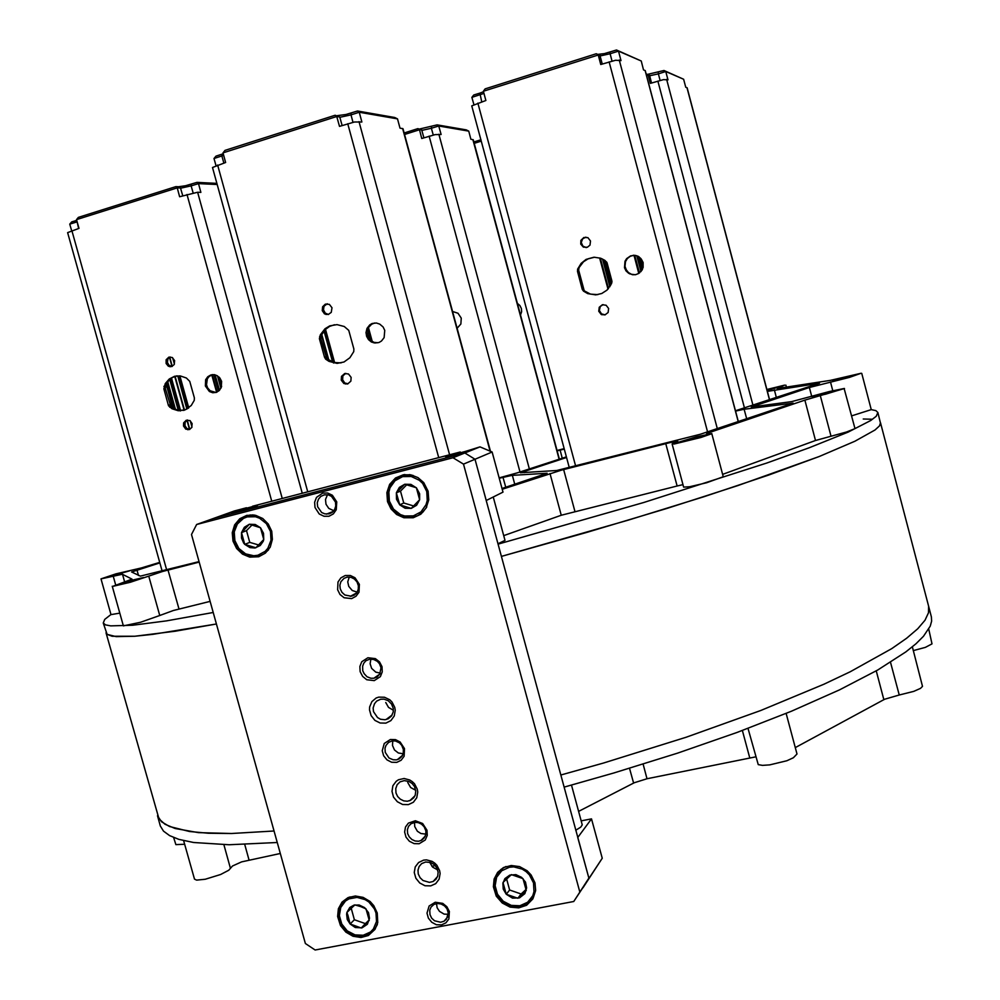 <?xml version="1.0" encoding="UTF-8"?>
<svg xmlns="http://www.w3.org/2000/svg" width="1000" height="1000" viewBox="0 0 1000 1000"><rect width="100%" height="100%" fill="white"/><g stroke="black" fill="none" stroke-linecap="round" stroke-linejoin="round"><path stroke-width="1.5" d="M660.125 80.45L658.363 73.825L650.312 75.612L646.375 73.938L649.575 75.55L651.562 83.05M769.625 399.9L687.075 87.762L685.775 87.2L683.662 79.237L663.975 70.487L665.775 71.525L667.987 79.912L663.512 79.65L650.4 83.413L648.162 74.987L646.513 75.5M663.975 70.487L647.475 74.388M520.438 314.95L521.613 311.812L521.425 308.45L519.9 305.462L517.325 303.375M384.712 330.412L383.1 327.025L379.812 324.1L376.388 323.013L372.175 323.525L369.688 324.925L366.987 328.325L365.975 332.638L366.575 336.35L368.488 339.663L371.425 342L374.9 343.038L379.038 342.438L381.475 341.012L384.113 337.625L384.712 330.412M332.025 307.8L329.425 304.425L325.35 304.1L322.575 306.688L322.238 310.625L324.538 313.825L328.225 314.525L331.312 312.4L332.025 307.8M353.738 351.587L353.913 349.062L348.8 330.425L344.212 326.5L337.025 324.613L329.775 325.863L325.025 328.75L320.412 334.688L319.413 338.587L324.462 357.137L325.65 359.15L329.025 361.388L337.113 363.375L344.038 361.938L349.875 357.8L353.738 351.587M351.087 377.388L348.55 374.05L344.812 373.525L341.55 376.337L341.275 380.1L343.862 383.462L347.6 383.95L350.825 381.138L351.087 377.388M345.688 373.375L342.925 375.913L342.587 379.812L344.8 382.938L348.05 383.812M319.538 339.162L320.887 338.95L326.688 358.575L333.713 362.45L341.15 362.9M320.887 338.95L321.525 334.988L325.337 329.5L329.588 326.388L334.525 324.688M327.188 303.8L324.038 306.3L323.45 309.862L325.262 313.175L328.488 314.462M374.65 322.975L371.6 324.263L368.562 327.537L367.375 334.263L368.462 337.55L370.825 340.525L374.05 342.362L377.925 342.8M353.013 122.338L350.988 114.887L340.65 117.075L336.775 116.55L335.075 115.275L339.787 117.037L342.1 125.55M223.675 155.4L214.013 158.525L215.975 165.613M490.487 451.35L403 128.688L400.037 128.075L397.537 118.85L394.725 117.463L357.512 111L359.237 112.263L361.887 122.05L354.487 122.037L339.462 126.388L336.775 116.55L222.975 152.85L225.637 162.512L212.475 167.438L302.275 493.25M357.512 111L346.062 114.462L337.413 115.662M223.238 153.8L222.138 154.162L221.912 156.012L223.85 163.075M221.575 381.388L219.862 377.987L217.037 375.575L214.288 374.663L210.775 374.938L207.725 376.737L205.675 379.75L205.338 385.962L209.325 391.45L212.775 392.713L216.25 392.362L219.237 390.55L221.25 387.55L221.575 381.388M174.65 360.588L172.262 357.488L168.925 357.125L166.175 359.712L166.112 363.475L168.412 366.188L171.75 366.538L174.188 364.538L174.65 360.588M194.3 400.337L194.387 397.875L189.788 381.337L186.4 378L180.562 375.962L174.6 376.312L169.25 378.988L165.25 383.587L163.837 388.888L168.55 405.688L171.962 408.775L178.263 410.812L185.375 409.812L191.275 405.55L194.3 400.337M192.175 423.663L189.938 420.65L186.213 420.238L183.637 422.825L183.5 426.062L185.763 429.087L189.5 429.475L191.775 427.463L192.175 423.663M187.45 420L185.175 422.3L184.963 425.712L186.875 428.5L189.725 429.375M163.837 388.888L165.35 388.6L170.85 406.613L177.138 410.012L183.688 410.375M165.35 388.6L165.85 385.062L168.988 380.3L172.5 377.537L176.625 375.925M170.287 356.938L168.012 358.787L167.375 362.325L168.938 365.262L171.887 366.488M212.463 374.6L209.175 376.463L207.425 378.787L206.55 384.688L207.65 387.85L210.138 390.725L216.038 392.438M193.075 192.875L191.137 185.863L181.475 187.987L177.188 187.85L175.825 186.625L178.438 186.737L180.538 188.012L182.7 195.8M77.1 221.825L69.812 224.125L71.65 230.675M282.188 498.488L197.613 192.288L179.65 196.75L177.188 187.85L76.487 219.638L78.938 228.388L67.625 232.587L162.162 570.938M191.388 184.137L191.137 185.863L198.438 183.575L197.05 182.35L185.512 185.725L178.438 186.737M643.075 262.462L641.312 258.938L638.325 256.413L635.312 255.4L630.6 255.863L626.663 258.575L624.975 261.312L624.55 267.688L626.062 270.875L628.6 273.312L632.6 274.775L635.725 274.65L638.638 273.5L641.975 270.163L643.162 267.213L643.075 262.462M590.525 240.95L587.925 237.675L583.825 237.438L580.862 240.375L580.737 244.088L583.337 247.1L587.413 247.275L589.95 245.1L590.525 240.95M611.65 283.35L611.862 280.887L606.95 262.625L604.85 260.387L600.7 258.288L594.375 257.25L586.138 259.413L581.075 263.412L577.587 269.113L577.45 271.388L582.288 289.387L583.475 291.087L587.775 293.6L595.788 294.925L601.75 293.5L606.938 290.15L611.65 283.35M608.587 308.463L606.138 305.262L602.337 304.775L599.212 307.213L598.713 311.2L601.237 314.45L605.025 314.887L608.1 312.438L608.587 308.463M603.125 304.625L600.312 306.562L599.375 310.475L601.438 313.913L605.075 314.862M577.5 271.575L578.337 271.5L583.925 290.613L590.5 294.137L597.837 294.675M578.337 271.5L579.087 267.525L583.462 261.788L588.312 258.7L593.85 257.275M585.913 237.113L582.587 238.863L581.3 242.463L582.888 246.175L586.2 247.587M633.562 255.287L630.163 256.337L627.375 258.562L625.562 261.663L625.062 266.425L626.188 269.8L628.4 272.525L631.35 274.225L635.262 274.738M612.05 61.013L610.125 53.775L600.988 55.763L596.275 53.775L600.037 55.663L602.263 64.013M483.963 93.338L471.925 97.35L473.862 104.537M738.375 421.763L645.225 70.638L643.562 69.9L641.188 60.938L616.475 50L618.438 51.15L620.962 60.637L615.575 60.2L600.775 64.488L598.237 54.938L483.387 91.188L485.913 100.562L471.812 105.913L569.263 467.55M616.475 50L604.425 53.575L597.688 54.35M483.562 91.812L479.888 93.1L481.788 101.862M457.113 328.263L460.875 323.963L461.213 318.125L457.962 313.275L452.575 311.562M433.25 135.037L431.425 128.25L422.463 130.2L417.85 128.663L421.763 130.175L423.837 137.812M559.325 459.162L473.2 139.725L470.913 139.275L468.7 131.1L466.25 129.863L437.175 124.825L438.775 125.95L441.1 134.562L435.075 134.625L421.788 138.463L419.438 129.8L404.562 134.45M437.175 124.825L419.663 128.95M251 507.075L237.613 510.675L250.787 507.163M239.725 510.337L242.025 509.75M245.05 508.925L247.887 508.1M466.037 451.362L453.3 454.6L466.35 451.25M454.55 454.55L456.725 454.025M459.625 453.263L462.938 452.325M244.788 544.35L249.963 547.612L255.037 547.975L260.287 545.438L263.2 541.2L263.712 539.513L255.863 547.8L244.788 544.35L241.525 532.625L241.475 537.962L243.625 542.938L244.775 544.338L249.737 542.325L246.5 530.675L252.05 524.975M263.725 539.5L263.562 533.25L260.475 527.75L263.712 539.513M260.462 527.737L255.25 524.475L249.35 524.312L244.325 527.288L241.525 532.6L249.35 524.312L260.475 527.75M258.712 544.987L249.737 542.325M350.1 924.062L355.288 927.513L362.038 927.825L367.413 924.188L369.513 918.288L368.475 912.663L364.663 907.613L359.075 904.95L354.012 905.113L349.75 907.537L346.9 912.525L354.825 904.925L360.7 906.587L365.988 908.863L369.188 920.413L361.225 928.012L350.087 924.062L347.9 915.163L346.9 912.55L346.613 914.237L347.287 919.438L350.087 924.062L354.35 919.688L351.225 908.363M369.125 920.037L365.412 923.6L354.35 919.688M506.25 894.312L512.537 898.1L519.562 897.862L524.888 893.662L526.675 887.85L525.438 882.1L521.675 877.35L515.862 874.65L509.712 875.113L504.9 878.612L502.825 883.363L503.212 889.137L506.238 894.3L503.013 882.5L511.4 874.65L523.062 878.625L526.3 890.475L517.875 898.312L506.238 894.312L509.6 890.013L506.662 879.013M526.087 889.338L521.163 893.988L509.6 890.013M449.325 911.5L446.887 906.775L442.75 903.413L435.225 902.237L429.075 906.025L426.975 913.088L428.363 918.125L431.725 922.275L436.4 924.7L441.463 924.925L445.913 922.913L448.875 919.038L449.325 911.5M359.387 584.412L355.025 577.8L350.35 575.538L345.3 575.562L340.887 577.863L337.987 581.975L337.6 589.725L340.037 594.45L344.162 597.725L351.637 598.587L356.062 596.3L358.975 592.188L359.387 584.412M404.525 748.575L400.175 741.95L395.487 739.613L390.425 739.513L384.312 743.487L382.238 750.713L383.638 755.788L387 759.9L391.662 762.25L396.725 762.375L401.163 760.212L404.1 756.225L404.525 748.575M377.312 913.012L373.775 905.625L370.075 901.538L363.113 897.35L355.387 895.975L348.025 897.625L342.05 902.087L338.4 908.7L337.6 916.488L340.462 925.638L345.825 932.138L353.025 936.287L360.962 937.45L368.425 935.438L375.05 929.412L377.775 922.575L377.312 913.012M428.113 491.2L423.725 482.625L417.962 477.587L410.975 474.837L403.375 474.762L395.5 478.05L389.663 484.375L386.85 492.675L387.488 501.587L390.95 508.9L396.65 514.538L403.862 517.75L413.25 517.788L420.712 514.275L426.175 507.962L428.787 499.85L428.113 491.2M534.963 882.825L531.175 875.037L527.15 870.8L519.575 866.575L511.225 865.487L503.387 867.663L497.587 872.4L494.075 879.062L493.325 886.75L496.312 896.137L502.188 902.95L510.075 907.1L518.713 907.9L526.65 905.2L532.925 898.913L535.675 890.3L534.963 882.825M271.688 531.225L268.288 524.012L262.712 518.475L255.725 515.337L246.75 515.337L239.713 518.787L234.638 524.913L232.288 532.75L233.012 541.112L236.588 548.538L242.45 554.15L249.762 557.15L258.7 556.775L265.413 553.175L270.225 547.087L272.425 539.388L271.688 531.225M394.738 707.325L391.962 701.95L389.8 699.812L384.487 697.188L378.762 697.1L376.087 698.05L371.825 701.675L369.637 706.95L369.487 709.9L371.075 715.662L374.888 720.337L380.175 722.975L385.9 723.075L390.925 720.6L394.263 716.038L395.225 710.288L394.738 707.325M417.225 789.112L414.45 783.75L412.287 781.6L409.762 779.963L404.087 778.525L398.562 779.688L396.213 781.2L392.9 785.7L391.938 791.375L393.512 797.125L397.325 801.8L402.625 804.488L408.363 804.65L413.4 802.25L416.737 797.763L417.713 792.062L417.225 789.112M439.637 870.6L436.863 865.238L434.7 863.088L432.163 861.425L426.488 859.925L423.638 860.15L418.6 862.5L415.275 866.925L414.3 872.55L415.875 878.275L419.688 882.962L424.988 885.688L430.725 885.925L435.775 883.6L439.125 879.175L440.112 873.525L439.637 870.6M426.975 830.188L422.612 823.562L415.387 820.812L408.425 823.125L405.5 827.062L404.65 832.05L406.037 837.113L409.4 841.237L414.075 843.625L419.137 843.8L425.288 839.938L427.238 835.362L426.975 830.188M382 666.65L379.538 661.912L375.412 658.612L367.912 657.688L361.8 661.762L359.875 666.45L360.175 671.675L362.612 676.388L366.737 679.688L374.225 680.638L380.35 676.575L382.287 671.888L382 666.65M336.688 501.863L332.325 495.262L327.65 493.038L322.612 493.113L316.525 497.4L314.625 502.188L314.938 507.475L319.275 514.062L323.938 516.3L328.975 516.237L333.375 513.875L336.287 509.7L336.688 501.863M403.162 475.125L403.762 474.7M420.9 514.125L420.175 514.275M407.65 833.625L407.362 829.825L408.55 826.338L411.037 823.713L414.837 822.337L418.288 822.6L421.512 824.137L424.075 826.7L425.838 830.9L425.763 834.625L424.288 837.913L421.637 840.25L418.625 841.237L415.125 841.025L411.838 839.513L409.225 836.925L407.65 833.625M425.863 834.15L420.85 833.562L417.375 831.213L414.75 826.675L414.55 822.375M385.262 752.35L385.012 748.213L385.962 745.325L388.575 742.375L392.287 740.913L395.5 741.038L399.487 742.925L401.8 745.4L403.425 749.475L403.263 753.525L402.05 756.237L399.225 758.863L396.388 759.862L393.125 759.8L389.05 757.95L385.262 752.35M403.188 753.8L398.4 753.037L394.45 749.938L392.45 745.537L392.713 740.863M362.788 670.775L362.587 666.287L363.75 663.213L365.9 660.812L369.837 659.163L373.787 659.463L377.375 661.425L379.438 663.787L380.95 667.75L379.8 674.112L376.85 677.1L373.888 678.213L370.863 678.225L367.038 676.688L364.087 673.675L362.788 670.775M380.288 673.138L375.775 672.175L371.587 668.325L370.1 663.737L370.925 659.075M340.238 588.888L339.913 585.25L340.887 581.812L343.963 578.375L347.175 577.125L351.075 577.337L354.425 579.012L356.975 581.862L358.375 585.712L358.275 589.288L356.938 592.513L354.525 594.938L351.388 596.237L344.825 595.013L341.962 592.4L340.238 588.888M357.175 592.137L352.25 590.487L348.787 586.413L347.788 581.85L349.2 577.025M317.6 506.688L317.288 502.8L318.45 499.162L320.9 496.35L324.237 494.825L328.387 494.925L331.488 496.388L335.45 502.088L335.763 505.938L334.637 509.538L332.25 512.337L328.988 513.913L324.85 513.9L321.662 512.463L317.6 506.688M333.85 510.75L328.8 508.363L326.05 504.263L325.5 499.487L327.5 494.738M429.95 914.587L429.75 910.263L431 907.15L434.038 904.4L437.488 903.438L441.163 903.938L444.5 905.825L446.975 908.812L448.275 912.887L446.512 919.175L444.062 921.275L440.588 922.312L434.525 920.763L431.662 918.088L429.95 914.587M448.3 914.212L444.162 914.075L439.525 911.388L437.125 907.75L436.45 903.562M373.562 711.575L373.175 708.062L374.462 703.688L376.613 701.125L380.613 699.212L383.938 699.125L388.2 700.738L391.5 704.038L393.2 708.388L393.2 711.838L391.512 715.962L388.212 718.787L385.037 719.737L380.525 719.188L377.45 717.463L373.562 711.575M393.338 710.25L388.562 707.425L385.737 702.55M395.975 792.962L395.688 788.662L397.125 784.762L400.05 781.925L404.237 780.625L409 781.475L412.137 783.538L414.462 786.55L415.763 791L415.213 795.125L413.738 797.8L410.625 800.3L407.35 801.213L403.688 800.85L400.3 799.175L397.6 796.438L395.975 792.962M415.675 790.263L410.675 787.45L407.725 782.438M437.675 869.925L432.663 867.138L429.663 862.2M418.312 874.038L417.987 870.1L419.137 866.462L421.6 863.662L425.613 861.988L430.725 862.525L434.188 864.587L436.737 867.738L438.113 872.163L437.725 875.95L435.962 879.2L433.088 881.45L429.387 882.387L423.05 880.562L420.087 877.725L418.312 874.038M196.637 524.438L213.038 518.575L464.862 453.013L475.062 459.212L464.862 453.013L213.038 518.575L234.188 511L246.5 507.8L231 512.375L237.675 511.163L256.275 505.863L258.05 505L252.562 506.213L460.3 452.062L445.387 456.525L455.45 454.438L480.05 446.912L492.125 452.05L502.987 492.1L486.287 500.55L475.062 459.212L588.825 878.15L573.787 901.5L315.087 950L305.363 943.487L191.438 534.45L196.637 524.438L453.062 457.75L463.462 464.087L579.7 891.688M106.062 632.888L107.125 634.425L112.125 636.188L134.787 636.237L174.95 631.263L216.388 624.05L152.675 634.4L134.787 636.237L116.175 636.638L107.125 634.425L103.287 622.987L104.738 619.338L111.013 614.513M354.837 593.875L356.112 593.575L354.837 593.875M564.1 787.113L613.688 773.062L677.663 753.088L737.288 732.337L791.425 711.237L839.463 689.912L877.8 669.963L905.863 651.925L916 643.763L923.562 636.213L930.238 626.112L931.6 621.075L931.388 616.862L928.625 606.287L928.538 612.762L928.625 606.287L880.525 422.762L879.562 425.887L875.062 430.025L854.887 441.275L819.3 456.45L768.5 475.175L703.85 496.788L627.925 520.288L501.438 556.337L586.888 532.362L667.075 508.375L737.775 485.675L819.3 456.45L854.887 441.275L875.062 430.025L879.562 425.887L880.575 423.762L877.85 412.537L876.2 416.2L870.75 420.45L848.075 432.088L809.275 447.8L766.838 463.038L643.763 502.488L498.125 544.138M928.538 612.762L924.963 620.288L917.7 628.812L906.65 638.275L891.737 648.65L850.275 671.737L823.888 684.237L760.8 710.475L686.162 737.225L603.638 763L560.825 775.037L603.638 763L686.162 737.225L760.8 710.475L823.888 684.237L850.275 671.737L891.737 648.65L906.65 638.275L917.7 628.812L924.963 620.288L928.538 612.762M160.15 825.263L157.487 815.8L161.45 821.688L169.513 826.525L189.562 831.55L208.363 833.25L231.488 833.525L274.05 831.062L231.488 833.525L198.412 832.575L175.125 828.512L164.963 824.237L158.975 818.863L106.137 633.15M872.45 419.3L863.213 418.975L872.45 419.3M871.188 409.588L875.85 410.675L877.85 412.537M213.175 612.513L166.537 620.837L132.675 625.275L110.712 625.887L105.512 624.825L103.287 622.987M566.55 457.488L520.413 472.812L556.788 470.45L700.4 434.212L793.125 403.088L744.175 409.263L735.55 411.125M499.113 477.825L517.238 472.875L566.375 456.863M564.275 449.075L557.087 450.875M502.025 488.537L547.075 473.237L512.062 475.363L499.25 478.3M702.95 436.413L705.9 434.913L696.612 436.7L677.65 442.55L702.95 436.413M105.662 577.612L129.438 570.887L105.662 577.612M855.812 374.65L832.75 380.938L847.513 377.675L855.812 374.65M767.138 390.525L781.55 386.238L766.9 389.625M119.562 584.625L143.613 577.45L126.538 581.562L118.15 584.362L117.5 584.9L119.562 584.625M839.212 390.012L826.5 392.512L812.588 396.9L825.387 394.288L839.212 390.012M159.913 562.9L131.637 572.05L140.363 576.175L199 561.587M556.987 450.5L564.163 448.65M735.438 410.688L819.562 383.225L767.362 391.388M502.225 489.312L561.562 470.1L669.85 442.638L677.738 441.25L672.237 443.837L674.212 444L700.825 437.512L711.3 433.913L706.45 433.925L708 432.975L804.887 400.175L815.525 440.55L846.5 432.038L855 428.663L844.15 388.462L829.438 391.475L791.637 401.637L751.237 406.975L809.388 387.438L811.762 396.438M199.137 562.1L162.512 571.475L148.7 576.075L159.713 615.438L173.425 610.538L210.075 601.375M159.787 562.425L141.175 567.938L115.913 573.875L101 578.9L122.387 574.212L131.95 579.075L112.762 586.375L130.35 582.212L148.7 576.075M809.388 387.438L849.475 377.375L861.162 373.3L830.337 380.375L777.288 388.462L784.613 385.163L766.85 389.438M804.887 400.175L844.463 388.562M711.712 433.525L723.213 476.75L706.612 482.775L689.6 486.75L683.625 487.137L672.113 444.025M665.788 443.638L677.1 486L682.962 484.663M549.987 473.475L561.25 515.225L677.1 486M493.288 497.013L505.062 540.425L498.013 543.737M159.713 615.438L140.638 622.212L123.4 625.837L112.25 586.3M119.787 613.15L111.037 614.637L101 578.9M861.688 373.363L871.213 409.675L851.637 415.887M160.312 825.875L163.5 831.137L169.638 835.638L178.837 839.325L193.6 842.487L229.137 844.712L277.225 842.487M280.312 853.55L241.625 861.925L232.45 865.962L228.738 870.3L220.662 874.538L205.263 879.25L196.612 880.113L194.438 879.125L183.625 840.6M571.462 785.1L582.225 824.9L580.812 827.1L575.8 830.188M578.587 811.375L634.312 782.812L647.025 778.763L643.088 764.15M647.025 778.763L755.65 756.925M786.15 713.4L796.963 754.05L793.425 757.8L786.875 760.7L769.688 764.925L762.5 765.413L758.225 764.6L748.025 728.35M795.25 747.613L884.6 699.312L899.188 695.062L890.562 662.3M912.325 646.9L922.537 686.413L920.462 688.388L913.688 691.413L899.188 695.062M928.75 629.1L932.062 643.825L925.325 647.325L913.3 650.6M184.638 844.212L175.85 844.613L173.637 837.5M404.188 474.938L404.762 474.562M413.738 505.95L403.775 503.05L399.712 504.862L405.112 508.188L411.287 508.35L416.6 505.275L419.613 499.787L411.287 508.35L399.712 504.862L396.413 492.837L396.525 499.225L399.7 504.837M419.613 499.775L419.625 493.8L416.325 487.725L419.613 499.787M416.312 487.7L410.887 484.375L404.7 484.237L399.412 487.337L396.425 492.812L404.7 484.237L416.325 487.725M421.675 513.488L421.05 513.65M403.775 503.05L400.513 491.1L406.763 484.75M232.312 512.013L257.175 505.325L232.312 512.013M472.975 449.375L446.3 456.625M234.2 540.7L233.375 535.25L233.912 529.837L237.175 522.587L240.763 518.837L245.2 516.25L250.188 515.025L254.725 515.125M270.475 531.487L266.388 523.612L259.587 518.212L255.562 516.8L247.3 516.912L243.475 518.413L237.375 523.95L234.3 531.875L234.85 540.6L238.9 548.438L245.662 553.825L253.812 555.712L257.913 555.188L265.125 551.337L267.887 548.2L271 540.262L270.475 531.487M268.587 549.775L264.288 553.737L260.113 555.788L254.387 556.763L248.738 555.95L243.45 553.488L238.962 549.562L234.213 540.75M339.4 919.7L338.6 913.85L340.112 906.413L344.312 900.387L350.112 896.825M376.037 913.025L374.425 908.913L368.85 902.025L365.163 899.587L356.938 897.35L348.95 898.913L345.55 901.038L340.775 907.45L339.412 915.638L341.725 923.988L347.262 930.85L354.938 934.875L363.237 935.275L370.525 931.938L373.325 929.05L376.512 921.55L376.037 913.025M377.325 924.45L374.625 929.525L370.5 933.4L364.137 936.012L359.025 936.312L351.4 934.2L346.863 931.237L341.587 924.95L339.462 919.938M494.975 889.9L494.3 882.25L496.413 875.1L501.05 869.425L505.938 866.562M533.55 882.862L529.388 874.825L526.125 871.6L522.288 869.112L513.7 866.862L509.363 867.188L501.725 870.688L496.65 877.3L495.138 885.713L497.475 894.275L503.212 901.287L511.213 905.4L519.913 905.763L527.587 902.3L532.7 895.7L533.962 891.612L533.55 882.862M535.638 890.675L533.387 897.45L528.85 902.8L521.9 906.263L516.388 906.912L508.062 905.037L503.062 902.025L497.312 895.438L495.025 890.113M388.55 501.2L387.738 495.387L388.475 489.625L390.675 484.35L394.2 479.925L398.8 476.712L404.1 474.938L412.975 475.35M426.763 491.488L422.575 483.425L419.312 480.275L411.287 476.5L402.625 476.65L395.05 480.7L390.05 487.812L388.85 492.1L389.338 501.075L393.5 509.087L400.538 514.587L404.712 516.025L413.363 515.925L420.962 511.925L426.012 504.812L427.238 500.513L426.763 491.488M426.712 506.95L422.863 512.1L417.65 515.712L411.55 517.45L406.463 517.388L400.925 515.8L394.5 511.4L390.875 506.725L388.562 501.25M231.262 512.688L257.337 505.487M252.963 514.875L245.162 516.287L238.775 520.638L234.613 527.325L233.287 535.312L235.525 544.55L240.25 551.038L246.85 555.325L254.387 556.763M349.012 897.212L343 901.762L339.4 908.3L338.612 915.95L341.413 924.9L346.662 931.25L353.725 935.288L361.525 936.388L368.862 934.362M504.25 867.25L498.425 872.062L494.975 878.625L494.237 886.188L497.175 895.387L502.925 902.05L510.65 906.087L519.113 906.825L526.912 904.15M409.913 474.663L401.362 475.65L394.162 479.975L389.338 486.95L387.688 495.438L389.862 504.975L394.438 511.413L400.887 515.812L408.363 517.562M658.225 72.275L658.363 73.825L665.775 71.525L683.662 79.237M474.175 143.363L481.312 141.163M473.812 142L480.95 139.8M351.1 113.05L350.988 114.887L359.237 112.263L397.537 118.85M222.138 154.162L216.012 156.125L214.013 158.525M335.075 115.275L224.988 150.425L222.975 152.85M217.162 184.55L198.438 183.575L200.875 192.425L197.613 192.288M197.05 182.35L216.85 183.412M76.688 220.325L71.712 221.9L69.812 224.125M175.825 186.625L78.4 217.4L76.487 219.638M610.013 52.038L610.125 53.775L618.438 51.15L641.188 60.938M479.888 93.1L473.7 95.05L471.925 97.35M596.275 53.775L485.175 88.875L483.387 91.188M431.463 126.613L431.425 128.25L438.775 125.95L468.7 131.1M404.15 132.95L417.85 128.663M241.525 532.6L246.5 530.675M365.412 923.6L361.225 928.012M521.163 893.988L517.875 898.312M573.787 901.5L602.25 858.225L583.013 887.788L588.825 878.15L577.8 837.537L591.562 818.838L581.175 820.9M492.125 452.05L463.462 464.087M480.05 446.912L453.062 457.75M602.25 858.225L591.562 818.838M435.25 865.638L431.875 866.3M561.25 515.225L503.762 535.65M815.525 440.55L722.588 474.425M396.425 492.812L400.513 491.1M666.65 79.362L753.012 405.4M686.975 87.7L769.55 399.925M657.837 81.112L744.538 408.162M358.988 121.587L449.663 454.837M402.587 128.475L490.1 451.188M217.662 165.037L307.725 491.838M347.75 123.763L438.7 457.688M325.175 329.663L334.2 362.575M324.038 330.938L332.575 362.088M321.8 334.412L328.9 360.3M321.587 334.85L328.5 360.037M321.5 335.05L328.312 359.9M368.438 327.75L372.2 341.512M367.7 329.513L370.675 340.387M325.462 329.387L334.588 362.675M319.65 336.45L321 336.25M324.462 357.137L325.812 356.887M325.95 359.4L327.287 359.15M71.862 230.613L166.6 569.812M186.975 194.45L271.775 501.2M179.125 375.825L188.162 408.325L179.137 375.825M172.675 357.75L174.425 364.062M177.7 375.838L186.925 409.075M190.188 420.812L191.938 427.113M169.737 357.175L172.275 366.325M175.075 376.362L184.462 410.15M187.225 420.1L189.788 429.35M169.537 357.287L172.075 366.413M174.862 376.438L184.25 410.213M187.025 420.2L189.587 429.438M171.525 378.15L180.613 410.875L171.525 378.15M171.038 378.5L180.037 410.887M169.737 379.575L178.275 410.275M167.775 381.737L175.487 409.45M166.7 383.375L173.725 408.612M166.2 384.312L172.812 408.075M218.975 377L221.6 386.5M217.5 375.85L220.925 388.25M215.138 374.825L219.438 390.35M213.912 374.613L218.5 391.175M212.288 374.65L217.1 392.025M211.863 374.8L216.688 392.2M179.875 375.875L188.762 407.9M163.925 386.425L165.413 386.15M168.375 405.175L169.875 404.875M169.713 407.238L171.2 406.925M78.65 228.475L76.95 221.275M619.25 59.938L717.325 428.862M645.088 70.525L738.275 421.788M477.863 103.088L575.575 465.95M609.138 61.85L707.65 432.113M578.4 269.113L584.237 290.912L578.413 269.075M640.562 258.087L643.088 267.538M639.15 256.913L642.45 269.275M637.938 256.212L641.75 270.525M636.7 255.725L640.938 271.588M634.738 255.325L639.438 272.962M633.975 255.287L638.8 273.4M606.587 261.962L611.95 282.025M605.112 260.575L611.375 284M603.763 259.7L610.638 285.45M602.475 259.025L609.875 286.712M600.413 258.188L608.513 288.512M599.612 257.938L607.962 289.137L599.587 257.938M577.663 268.938L578.488 268.863M582.175 289.025L583 288.9M583.625 291.2L584.45 291.087M438.85 134.213L529.35 468.938M472.925 139.588L559.113 459.237M429.175 136.15L520.05 471.962M503.013 477.337L505.712 487.312M512.362 475.337L514.788 484.312M137.062 570.075L138.562 575.45M560.1 450.1L562.288 458.2M774.35 389.85L776.4 397.65M524.188 471.312L524.55 472.663M744.175 409.263L746.737 418.938M563.663 469.562L574.9 511.238M168.062 569.987L178.975 609.062M122.5 574.237L124.637 581.838M113.238 576.25L115.625 584.75M780.688 387L780.925 387.912M830.45 381.975L832.738 390.675M753.95 405.825L754.188 406.712M820.413 395.838L831.025 436.163M709.613 432.413L709.9 433.525M230.4 868.138L223.837 844.663M249.037 859.925L244.713 844.45M633.575 783.175L629.562 768.3M749.7 757.825L742.387 730.45M883.85 699.7L876.25 670.85M649.725 75.588L647.663 74.438M325.188 329.65L334.225 362.587M321.538 334.95L328.4 359.975M321.538 334.975L328.387 359.963M333.55 363L334.875 362.738M325.962 314.45L327.312 314.288M345.438 384.038L346.737 383.738M373.5 342.8L374.762 342.575M169.462 357.337L171.988 366.45M174.775 376.475L184.163 410.238M186.938 420.25L189.5 429.462M166.25 384.212L172.913 408.137M211.8 374.825L216.625 392.225M178.263 410.812L179.725 410.5M169.875 366.688L171.363 366.438M187.7 429.712L189.15 429.363M212.775 392.713L214.2 392.413M633.962 255.287L638.787 273.412M587.775 293.6L588.587 293.475M583.337 247.1L584.163 247.062M601.862 314.738L602.65 314.575M629.612 273.888L630.35 273.8M600.262 55.725L597.962 54.425M420.825 840.638L425.3 836.125M397.425 759.625L402.638 755.225M373.888 678.213L379.775 674.15M350.25 596.388L356.688 592.875M326.55 514.138L333.325 511.362M444.062 921.275L447.8 916.825M386.15 719.538L392.15 714.938M409.7 800.7L414.925 795.85M433.088 881.45L437.512 876.575M785.825 385.112L786.35 387.088"/></g></svg>
